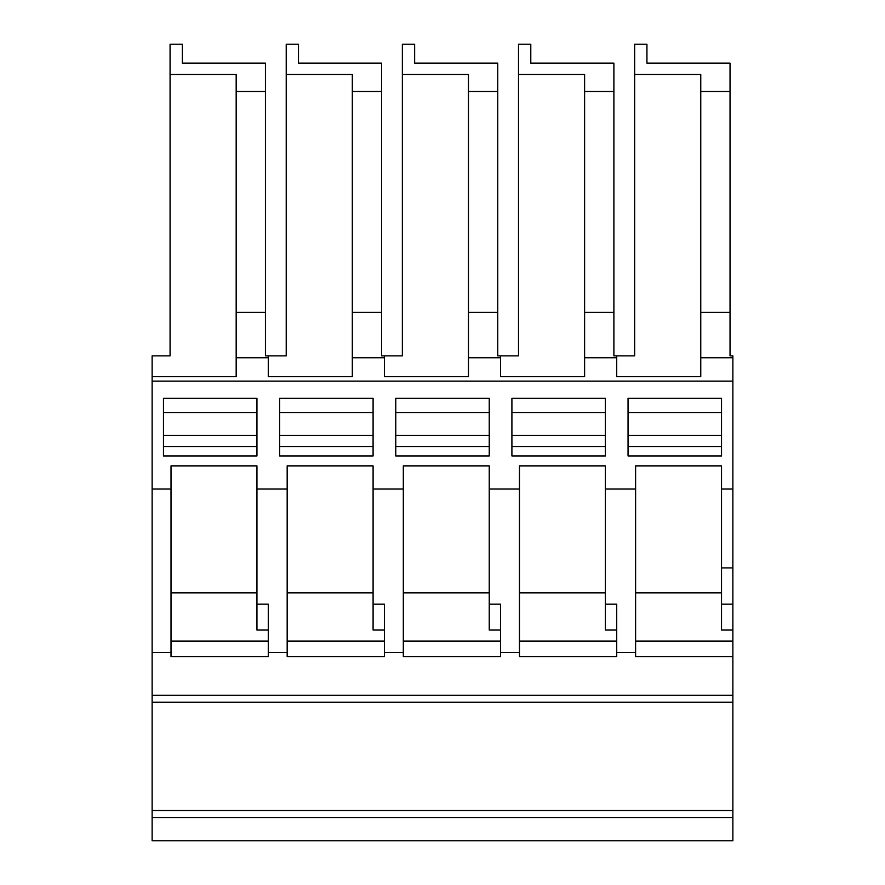 <?xml version="1.0" encoding="UTF-8"?>
<svg xmlns="http://www.w3.org/2000/svg" width="885" height="885" viewBox="0 0 885 885"><rect width="100%" height="100%" fill="white"/><g stroke="black" fill="none" stroke-linecap="round" stroke-linejoin="round"><path stroke-width="1.33" d="M732.869 604.134L721.529 604.134L721.529 465.875L635.607 465.875L635.607 652.378L616.723 652.378L616.723 656.615L519.462 656.615L519.462 652.378L500.578 652.378L500.578 656.615L403.317 656.615L403.317 652.378L384.422 652.378L384.422 656.615L287.171 656.615L287.171 652.378L268.277 652.378L268.277 656.615L171.015 656.615L171.015 652.378L152.132 652.378L152.132 695.311L732.869 695.311L732.869 355.858L730.036 355.858L730.036 91.465L700.765 91.465L700.765 74.462L634.656 74.462L634.656 44.25L646.935 44.25L646.935 63.134L730.036 63.134L730.036 91.465M732.869 695.311L732.869 840.75L152.132 840.75L152.132 817.508L732.869 817.508M530.79 63.134L613.891 63.134L613.891 91.465L584.609 91.465L584.609 74.462L518.51 74.462L518.51 44.25L530.79 44.25L530.79 63.134M518.51 74.462L518.51 355.858L500.578 355.858L500.578 357.75L468.464 357.75L468.464 74.462L402.365 74.462L402.365 44.25L414.645 44.25L414.645 63.134L497.735 63.134L497.735 91.465L468.464 91.465M402.365 74.462L402.365 355.858L384.422 355.858L384.422 357.75L352.319 357.75L352.319 74.462L286.22 74.462L286.22 44.25L298.499 44.25L298.499 63.134L381.59 63.134L381.59 91.465L352.319 91.465M286.22 74.462L286.22 355.858L265.445 355.858L265.445 91.465L236.173 91.465L236.173 74.462L170.075 74.462L170.075 355.858L152.132 355.858L152.132 488.996L171.015 488.996L171.015 465.875L256.949 465.875L256.949 592.861L171.015 592.861M635.607 652.378L635.607 656.615L732.869 656.615M732.869 641.127L635.607 641.127M721.529 604.134L721.529 630.054L732.869 630.054M635.607 592.861L721.529 592.861L721.529 488.996L732.869 488.996M616.723 652.378L616.723 604.134L605.384 604.134L605.384 465.875L519.462 465.875L519.462 488.996L489.239 488.996L489.239 592.861L403.317 592.861M519.462 652.378L519.462 488.996M616.723 641.127L519.462 641.127M605.384 604.134L605.384 630.054L616.723 630.054M519.462 592.861L605.384 592.861L605.384 488.996L635.607 488.996M500.578 652.378L500.578 604.134L489.239 604.134L489.239 465.875L403.317 465.875L403.317 488.996L373.094 488.996L373.094 592.861L287.171 592.861M403.317 652.378L403.317 488.996M500.578 641.127L403.317 641.127M489.239 604.134L489.239 630.054L500.578 630.054M384.422 652.378L384.422 604.134L373.094 604.134L373.094 465.875L287.171 465.875L287.171 652.378M384.422 641.127L287.171 641.127M373.094 604.134L373.094 630.054L384.422 630.054M171.015 652.378L171.015 488.996M268.277 641.127L171.015 641.127M268.277 652.378L268.277 604.134L256.949 604.134L256.949 630.054L268.277 630.054M152.132 652.378L152.132 488.996M152.132 695.311L152.132 817.508M152.132 376.634L236.173 376.634L236.173 91.465M170.075 74.462L170.075 44.25L182.354 44.25L182.354 63.134L265.445 63.134L265.445 91.465M352.319 357.75L352.319 376.634L268.277 376.634L268.277 355.858M268.277 357.75L236.173 357.75M236.173 312.427L265.445 312.427M721.529 567.904L732.869 567.904M152.132 810.549L732.869 810.549M152.132 702.203L732.869 702.203M721.529 398.35L721.529 455.952L628.051 455.952L628.051 398.35L721.529 398.35M152.132 381.125L732.869 381.125M256.949 604.134L256.949 488.996L287.171 488.996M605.384 398.35L605.384 455.952L511.906 455.952L511.906 398.35L605.384 398.35M373.094 398.35L373.094 455.952L279.616 455.952L279.616 398.35L373.094 398.35M256.949 398.35L256.949 455.952L163.471 455.952L163.471 398.35L256.949 398.35M489.239 398.35L489.239 455.952L395.761 455.952L395.761 398.35L489.239 398.35M628.051 412.521L721.529 412.521M721.529 447.257L721.529 435.354L628.051 435.354L628.051 447.257M628.051 450.288L628.051 455.952M628.051 446.516L721.529 446.516M721.529 450.288L721.529 455.952M500.578 357.75L500.578 376.634L584.609 376.634L584.609 357.75L616.723 357.75L616.723 376.634L700.765 376.634L700.765 312.427L730.036 312.427M384.422 357.75L384.422 376.634L468.464 376.634L468.464 357.75M732.869 357.75L700.765 357.75M352.319 312.427L381.59 312.427L381.59 355.858L384.422 355.858M381.59 91.465L381.59 312.427M468.464 312.427L497.735 312.427L497.735 355.858L500.578 355.858M497.735 91.465L497.735 312.427M584.609 357.75L584.609 91.465M584.609 312.427L613.891 312.427L613.891 355.858L616.723 355.858L616.723 357.75M613.891 91.465L613.891 312.427M511.906 412.521L605.384 412.521M605.384 447.257L605.384 435.354L511.906 435.354L511.906 447.257M511.906 450.288L511.906 455.952M511.906 446.516L605.384 446.516M605.384 450.288L605.384 455.952M279.616 412.521L373.094 412.521M373.094 447.257L373.094 435.354L279.616 435.354L279.616 447.257M279.616 450.288L279.616 455.952M279.616 446.516L373.094 446.516M373.094 450.288L373.094 455.952M163.471 412.521L256.949 412.521M256.949 447.257L256.949 435.354L163.471 435.354L163.471 447.257M163.471 450.288L163.471 455.952M163.471 446.516L256.949 446.516M256.949 450.288L256.949 455.952M395.761 412.521L489.239 412.521M489.239 447.257L489.239 435.354L395.761 435.354L395.761 447.257M395.761 450.288L395.761 455.952M395.761 446.516L489.239 446.516M489.239 450.288L489.239 455.952M634.656 74.462L634.656 355.858L616.723 355.858M700.765 312.427L700.765 91.465"/></g></svg>
